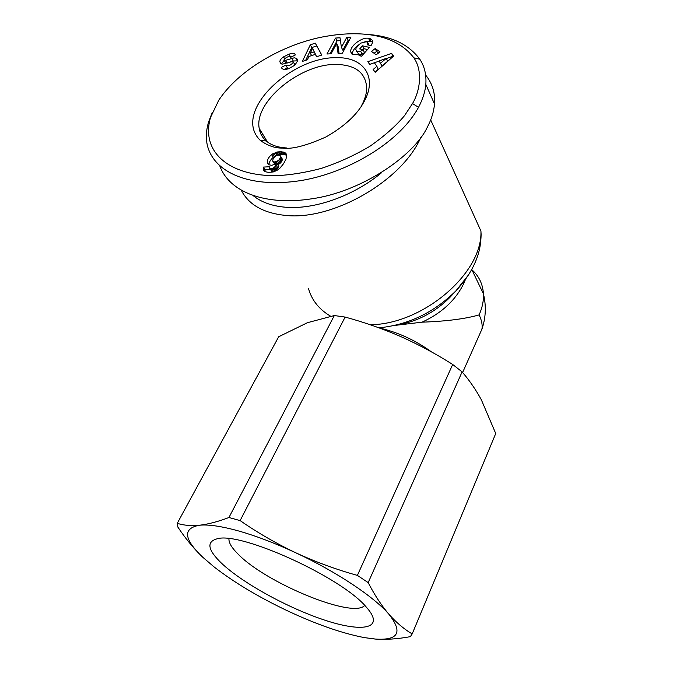 <?xml version="1.0" encoding="UTF-8"?>
<svg xmlns="http://www.w3.org/2000/svg" width="673" height="673" viewBox="0 0 673 673"><rect width="100%" height="100%" fill="white"/><g stroke="black" fill="none" stroke-linecap="round" stroke-linejoin="round"><path stroke-width="1.01" d="M412.49 103.549L404.641 115.504C396.246 125.641 384.695 135.887 369.982 146.234C354.082 155.614 337.779 163.026 321.071 168.469C305.29 172.582 290.635 174.972 277.116 175.628C231.159 176.545 200.302 153.36 210.489 117.523L218.818 100.134C239.352 69.269 281.97 45.697 319.54 37.553C356.707 29.856 394.647 32.531 413.87 57.853C423.704 72.036 419.119 92.832 412.49 103.549L418.53 107.318C397.6 145.738 340.454 175.922 295.346 181.348C249.717 187.161 214.426 172.944 207.444 145.747C205.669 138.293 206.081 130.268 208.68 121.687L212.222 112.66M336.45 57.693C363.664 56.885 377.923 77.092 363.975 101.833C357.102 114.721 344.408 126.44 325.892 136.989C306.148 145.797 291.678 149.482 282.467 148.068C275.131 148.27 267.77 145.747 260.401 140.48C231.184 112.324 291.367 56.608 336.45 57.693M282.467 148.068L286.622 147.959C277.932 147.513 271.126 145.183 266.188 140.968C262.327 137.603 260.005 133.405 259.206 128.383C253.889 101.758 300.495 63.523 336.323 64.431C355.571 64.928 365.7 72.76 366.718 87.936C366.667 93.438 364.976 99.259 361.653 105.409L363.975 101.833M360.846 56.027L359.929 54.134L352.652 54.572L351.171 53.217L350.734 51.468C350.17 45.52 362.629 36.763 368.585 38.336L369.637 38.563C371.597 39 372.623 40.254 372.724 42.323L371.025 45.638L367.239 44.788L367.837 42.685L366.406 41.701L360.602 43.165L356.059 48.153L355.765 49.566L357.405 51.552L360.619 51.215L363.201 49.726L359.693 48.919L362.478 45.823L369.443 47.404L361.569 56.196L359.003 55.59L359.929 54.134M360.619 51.215L362.007 54.084L364.488 52.662L363.201 49.726M362.007 54.084L360.097 54.488M359.02 54.454L356.547 51.182M292.789 56.263L290.492 56.894L288.995 54.151C292.149 53.117 294.143 53.142 294.976 54.235L295.279 54.993L290.593 57.373L290.442 56.953C288.801 56.111 286.732 56.894 284.242 59.291L284.04 59.947L285.495 60.36L294.244 57.794L296.7 58.408L297.769 60.62L294.875 65.172L288.7 68.713C284.755 69.849 282.374 69.538 281.558 67.771L281.407 67.342L285.907 65.062L286.075 65.533C288.574 66.324 291.014 65.214 293.386 62.219L292.587 61.462L282.433 64.162L280.759 63.607L279.875 61.479C279.934 60.133 281.171 58.593 283.585 56.86L288.995 54.151M284.654 58.787L283.585 56.86M420.675 137.746C401.697 181.273 331.957 220.971 285.15 215.368C263.412 213.047 248.842 204.76 241.422 190.526M381.465 172.793C353.451 196.104 314.156 209.85 285.234 207.2C271.909 206.022 261.259 202.186 253.275 195.7M379.564 328.045C398.223 332.369 415.561 340.336 431.57 351.945M452.382 294.698L449.875 297.407C434.598 312.676 416.528 321.98 395.682 325.311L422.08 322.174C446.157 321.324 465.169 318.901 479.117 314.905C482.314 307.704 483.761 300.688 483.433 293.865C482.81 284.073 478.966 276.039 471.891 269.772M297.752 60.957L295.91 58.071M297.399 60.831L293.251 60.999L287.001 63.094L285.495 60.36M452.693 364.472L462.099 371.891L368.181 582.608C374.609 595.067 381.524 605.616 388.918 614.256C396.397 622.66 404.153 629.213 412.187 633.899L410.362 636.658C397.793 638.971 386.235 639.779 375.685 639.089L364.48 637.634C341.85 633.285 315.83 624.182 286.42 610.318C257.978 596.715 233.859 582.246 214.081 566.918L202.884 557.345C183.704 539.048 182.56 528.347 199.435 525.234C208.479 524.309 221.61 526.236 238.839 531.031C256.295 536.002 275.333 543.279 295.952 552.87C315.746 561.997 336.222 569.509 357.388 575.398L452.693 364.472C435.936 353.838 418.572 344.517 400.612 336.508C382.558 328.676 364.068 322.199 345.131 317.076L334.321 315.544L307.443 322.695L278.689 336.752L177.26 523.316C183.477 525.361 190.871 526 199.435 525.234C208.117 524.259 217.951 521.684 228.938 517.512L334.321 315.544M345.131 317.076L240.118 520.599L228.938 517.512M366.549 607.408L368.425 609.62C384.005 629.154 361.174 632.351 324.26 619.984C287.447 607.812 242.112 582.843 221.24 562.956C207.789 549.891 206.333 541.866 216.874 538.88C239.756 530.972 342.288 577.468 366.549 607.408M228.955 538.72C228.652 542.623 231.663 547.729 237.998 554.022C265.557 582.818 353.073 619.084 364.707 605.431M261.78 135.71L262.462 133.742M260.215 132.371L260.771 130.957M425.647 75.056C432.411 83.511 435.364 93.168 434.514 104.029C433.799 111.768 431.46 119.382 427.481 126.861C413.878 156.456 360.551 191.948 312.095 198.745C267.534 205.854 229.922 193.395 219.81 165.979M369.317 34.584C392.098 36.443 408.923 44.654 419.792 59.207C424.503 66.257 426.514 74.661 425.824 84.403C425.193 91.604 422.762 99.242 418.53 107.318M302.312 61.445L310.312 44.805L315.301 43.148L321.778 55.051L316.546 56.768L315.401 54.345L308.857 56.507L307.418 59.762L302.312 61.445M376.215 54.765L371.42 51.417L375.206 48.557L380.018 51.888L376.215 54.765M350.961 37.099L342.397 53.175L338.065 53.411L336.66 43.518L331.124 53.781L326.952 54L335.591 38.05L340.016 37.781L341.413 47.329L346.755 37.36L350.961 37.099M367.82 61.689L391.61 53.369L393.596 56.095L375.172 72.322L373.187 69.445L376.863 66.324L374.365 62.749L369.738 64.465L367.82 61.689M267.896 163.791L267.248 162.277C267.282 159.686 268.72 157.137 271.556 154.63L276.948 152.005L280.658 151.694L284.157 152.275L286.008 153.545L286.648 155.101L286.008 159.122L283.552 163.699L280.136 167.939L277.091 170.311L273.516 171.893L268.67 172.431L264.893 171.632L263.395 169.84L263.505 167.081L269.898 166.727L269.688 168.427L271.926 168.847L274.525 167.148L277.31 163.556L271.732 165.297L269.225 164.843L267.896 163.791M462.099 371.891C469.274 380.152 475.676 389.423 481.304 399.712L495.74 433.521L412.187 633.899M315.301 43.148L316.747 45.924L311.767 47.581L310.312 44.805M311.767 47.581L305.651 60.351M316.655 56.734L315.401 54.345M321.719 55.068L316.747 45.924M375.206 48.557L376.569 51.442L374.112 53.293M378.672 52.906L376.569 51.442M372.724 42.222L370.991 41.44L369.637 38.563M370.991 41.44L364.901 41.617M358.465 44.931C354.57 47.859 352.459 50.971 352.139 54.269M367.542 49.533L363.857 48.683L362.478 45.823M363.857 48.683L362.974 49.667M368.871 45.141L367.971 43.257M284.242 60.318L285.545 62.682L287.001 63.094M284.183 60.259L281.423 63.943M293.386 62.219L294.69 64.389M288.54 68.772L287.59 68.276L286.16 65.693M282.08 68.562L281.407 67.342M287.346 67.838L284.284 69.395M297.735 60.318L296.7 58.408M349.346 40.119L348.143 40.195L346.755 37.36M348.143 40.195L342.826 50.155L341.413 47.329M340.437 40.658L337.005 40.868L335.591 38.05M337.005 40.868L329.997 53.84M339.083 53.36L338.073 46.336L336.66 43.518M393.116 56.515L391.61 53.369M392.948 56.288L386.411 58.568M379.177 61.092L374.373 62.766M373.666 63.01L369.696 64.398M374.954 72.011L378.243 69.218L376.863 66.324M267.248 162.277L268.62 164.481M267.98 163.884L267.492 163.085M277.15 163.766L278.824 166.5L277.31 163.556M278.824 166.5L277.84 167.888L276.166 165.154M277.84 167.888L276.965 169.016L275.291 166.29M276.965 169.016L276.208 169.882L274.525 167.148M276.208 169.882L275.568 170.479L273.886 167.745M275.568 170.479L274.786 171.035L273.103 168.309M274.786 171.035L273.617 171.573L271.926 168.847M273.617 171.573L272.472 171.708L270.79 168.982M272.472 171.708L270.395 168.931M272.085 171.657L269.688 168.427M270.361 169.512L265.204 169.789L263.505 167.081M265.204 169.789L265.002 170.765L263.303 168.057M264.893 171.632L263.252 169.016M265.002 170.765L264.952 171.665M264.203 171.119L263.395 169.84M286.572 154.849L285.453 152.973M286.664 155.421L284.948 152.62M286.589 155.37L284.157 152.275M285.806 155.017L284.864 154.731L283.215 151.989M284.864 154.731L283.737 154.546L282.088 151.804M283.737 154.546L282.467 154.445L280.826 151.703M282.467 154.445L280.658 151.694M282.307 154.437L281.02 154.428L279.371 151.686M281.02 154.428L279.783 154.538L278.134 151.795M279.783 154.538L278.605 154.748L276.948 152.005M278.605 154.748L277.469 155.051L275.812 152.317M277.469 155.051L276.805 155.286L275.148 152.552M276.805 155.286L275.568 155.842L273.911 153.116M275.568 155.842L274.374 156.531L272.716 153.797M274.374 156.531L273.221 157.356L271.556 154.63M273.221 157.356C270.529 159.728 269.099 162.168 268.939 164.666M240.118 520.599C257.65 532.755 276.267 543.515 295.952 552.87C336.492 571.714 374.222 596.943 388.918 614.256C402.992 632.191 398.584 640.469 375.685 639.089L369.662 638.458M201.404 555.932C193.117 547.805 185.277 538.207 177.891 527.144L177.26 523.316M311.599 55.598L310.32 53.175L314.241 51.88L312.508 48.195L315.587 54.698M380.64 63.127L386.302 58.332L387.656 61.235L382.012 66.021L379.126 60.982L382.012 66.021M276.3 164.077L274.979 161.924L278.614 160.418L280.473 157.625L280.565 156.186L282.214 158.921L282.138 160.367L280.279 163.16L277.89 164.506M275.392 164.49L272.658 161.032L274.912 164.363M357.388 575.398L368.181 582.608M314.241 51.88L315.696 54.664M312.508 48.195L310.32 53.175M386.302 58.332L379.126 60.982M276.182 161.789L277.268 163.573M277.427 161.284L279.093 164.019M277.621 161.167L279.287 163.901M278.614 160.418L280.279 163.16M279.488 159.442L281.154 162.176M279.943 158.752L281.608 161.495M280.473 157.625L282.138 160.367M280.641 156.7L282.298 159.442M280.565 156.186L280.061 155.488L278.067 155.11L275.61 155.934L273.23 158.399L272.658 161.032M273.238 161.629L274.205 161.882L275.72 164.355M274.205 161.882L274.979 161.924M308.537 288.667C311.826 300.293 319.162 309.462 330.544 316.167M281.146 63.826L279.875 61.554M370.184 324.739C423.006 324.428 482.76 273.078 480.934 231.032L430.678 119.912M378.975 327.827C408.267 324.908 433.925 312.583 455.924 290.854L468.862 274.441M478.764 226.246L472.984 213.459M422.08 322.174C441.614 313.155 455.478 300.335 463.68 283.703L465.422 279.531M478.772 336.239L481.935 329.139C482.608 324.882 481.666 320.138 479.117 314.905M369.94 41.204L368.585 38.336M369.023 45.192L367.895 42.828M291.754 58.248L293.251 60.999M281.886 68.352L281.541 67.721M210.489 117.523L208.68 121.687M452.466 294.597L455.924 290.854C468.501 277.343 476.375 263.379 479.571 248.951C481.338 240.11 481.102 232.765 481.06 233.598L480.934 231.032M259.206 128.383L267.492 142.003M462.62 372.506L481.935 329.139C485.856 317.622 486.352 305.87 483.433 293.865L471.756 269.503M425.824 84.403L434.514 104.029M413.87 57.853L419.792 59.207M260.401 140.48L266.188 140.96M350.734 51.468L352.097 54.244M280.885 63.691L279.892 61.916M293.394 62.017L294.9 64.768"/></g></svg>
